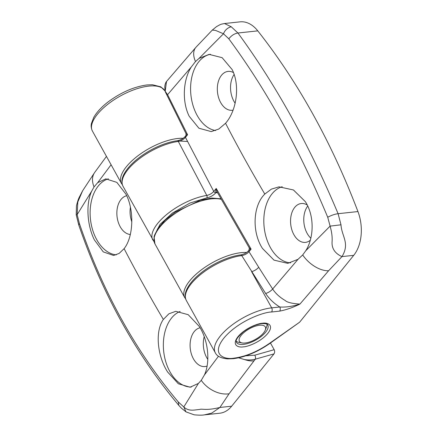 <?xml version="1.0" encoding="UTF-8"?>
<svg xmlns="http://www.w3.org/2000/svg" width="437" height="437" viewBox="0 0 437 437"><rect width="100%" height="100%" fill="white"/><g stroke="black" fill="none" stroke-linecap="round" stroke-linejoin="round"><path stroke-width="0.66" d="M130.324 234.478A19.545 12.717 83.8 0 1 120.197 226.721A19.545 12.717 83.8 0 1 121.038 199.441A19.545 12.717 83.8 0 1 126.719 195.716M207.078 366.048A19.545 12.717 83.8 0 1 204.8 366.572A19.545 12.717 83.8 0 1 193.422 358.826A19.545 12.717 83.8 0 1 194.268 331.552A19.545 12.717 83.8 0 1 200.108 327.794M204.221 336.654A19.856 12.919 -96.2 0 0 206.69 357.564A19.856 12.919 -96.2 0 0 207.799 359.356M116.247 254.858A38.5 25.046 83.8 0 1 96.703 239.618A38.5 25.046 83.8 0 1 98.358 185.889A38.5 25.046 83.8 0 1 108.392 178.842M191.357 387.029A38.5 25.046 83.8 0 1 169.927 371.723A38.5 25.046 83.8 0 1 171.588 317.994A38.5 25.046 83.8 0 1 180.137 311.455M124.108 248.653L119.137 253.422L113.598 255.465L103.285 251.898L94.365 239.869C87.22 225.601 85.586 203.871 91.775 191.002L94.053 186.91L97.697 182.661L105.814 178.864L116.843 182.371L126.08 194.35C134.498 210.787 133.383 237.133 124.108 248.653A1232.34 785.524 39 0 0 163.351 319.442L168.9 313.799L175.756 311.324L188.21 314.689L199.31 326.455C208.362 340.549 210.454 362.24 204.352 375.072L201.266 380.332L198.425 383.402L190.122 387.215L178.378 383.79L167.595 371.974C157.457 356.166 154.78 331.59 163.351 319.442M270.459 343.007L274.168 349.693L254.809 355.177A2.961 1.333 74.2 0 1 255.355 359.176C251.936 360.072 248.298 360.197 244.441 359.553L238.629 357.816M244.441 359.553C248.052 360.743 251.242 361.175 254.006 360.847L229.064 393.775L219.909 407.464L211.71 413.123L204.205 414.899L219.789 413.216A35.539 23.117 83.8 0 0 231.67 406.197L273.983 353.899C274.802 352.637 274.862 351.233 274.168 349.693M130.417 207.236A19.856 12.919 -96.2 0 0 131.821 221.832M204.205 414.899L204.188 414.899C202.194 415.276 198.857 415.248 194.175 414.817L186.02 411.889M94.053 186.91A23.691 16.333 35.4 0 1 94.692 172.44L82.631 190.756L77.808 201.965L77.163 214.611L91.775 191.002M82.631 190.761L79.397 196.972C78.54 198.535 77.557 201.484 76.448 205.816L76.213 214.851L77.163 214.611L79.376 223.498L78.742 224.951C102.449 293.964 135.787 354.085 178.76 405.312L178.296 401.953C135.82 351.577 102.842 292.091 79.376 223.498M78.753 224.979L76.218 214.867M186.015 411.883L183.786 406.967L178.296 401.953M231.67 406.197L219.909 407.464C205.974 410.867 202.205 408.535 199.846 409.409L196.208 409.84C192.236 410.338 187.773 410.742 183.786 406.967L198.425 383.402M195.486 61.541L199.07 58.389L209.11 54.385L222.127 57.673L232.145 69.576C240.323 85.597 236.608 110.861 225.552 123.272L218.773 129.046L211.24 131.597L198.901 128.221L189.232 116.302C181.989 102.012 182.846 80.004 191.351 66.91L195.486 61.541A23.691 13.765 42.1 0 1 195.956 47.267L212.3 30.082L216.534 26.619C221.319 23.959 220.133 24.45 224.492 23.527L231.222 26.761L237.93 33.01C256.59 58.389 274.431 86.384 291.452 116.99C308.402 147.673 323.948 179.907 338.091 213.698L340.997 224.798C341.652 236.422 350.174 243.158 341.963 256.606C332.661 252.406 331.863 245.889 332.065 241.918C332.442 237.324 331.787 232.063 330.099 226.126L305.72 250.789L302.704 254.957L298.007 259.321L287.759 263.347L274.004 260.135L262.457 248.407C251.865 232.205 252.777 205.882 264.789 194.066L271.404 189.117L279.041 186.845L293.451 189.969L305.376 201.681C314.476 215.736 314.148 237.673 305.72 250.789M224.492 23.527L240.077 21.85A35.539 23.117 83.8 0 1 257.781 30.869A592.277 385.314 83.8 0 1 313.176 114.647A592.277 385.314 83.8 0 1 357.941 211.563A35.539 23.117 83.8 0 1 353.724 255.339L299.629 322.2L268.744 343.875C256.956 351.878 245.452 356.625 234.237 358.116C224.984 359.962 210.416 355.215 223.826 338.189C238.034 321.08 263.801 311.985 271.552 311.996L279.658 311.122C286.049 309.909 292.806 307.566 299.929 304.081C292.522 306.424 285.809 307.391 279.784 306.993A2.961 1.928 83.8 0 1 279.658 311.122M310.286 240.257A19.545 12.717 83.8 0 1 305.266 242.398A19.545 12.717 83.8 0 1 293.888 234.653A19.545 12.717 83.8 0 1 294.729 207.378A19.545 12.717 83.8 0 1 301.077 203.538A19.545 12.717 83.8 0 1 307.244 205.019M307.735 206.035A19.856 12.919 -96.2 0 0 307.156 233.396A19.856 12.919 -96.2 0 0 310.827 238.17M233.058 110.14A19.545 12.717 83.8 0 1 232.042 110.293A19.545 12.717 83.8 0 1 220.663 102.548A19.545 12.717 83.8 0 1 221.504 75.273A19.545 12.717 83.8 0 1 227.852 71.433A19.545 12.717 83.8 0 1 233.456 72.586M234.128 74.454A19.856 12.919 -96.2 0 0 233.926 101.291A19.856 12.919 -96.2 0 0 235.128 103.214M290.594 262.839A38.5 25.046 83.8 0 1 270.394 247.55A38.5 25.046 83.8 0 1 272.054 193.82A38.5 25.046 83.8 0 1 282.231 186.736M215.616 130.554A38.5 25.046 83.8 0 1 197.163 115.444A38.5 25.046 83.8 0 1 198.824 61.715A38.5 25.046 83.8 0 1 210.459 54.292M268.744 343.875A2.961 0.672 54.9 0 0 269.137 343.941L299.629 322.2M217.533 192.706L215.889 192.733C213.464 195.394 210.437 197.114 206.81 197.89L190.013 203.03L172.451 213.037L160.018 224.438L154.359 235.521M298.007 259.321L272.672 288.994C275.523 293.44 279.696 297.275 285.192 300.498C287.082 302.355 291.992 303.551 299.929 304.081L328.602 270.749L341.963 256.606L353.724 255.339M215.889 192.733A1.775 1.125 -140.8 0 1 213.764 191.455C211.896 193.504 209.563 194.831 206.783 195.421L178.312 141.441C181.131 140.851 183.513 139.49 185.457 137.365L213.764 191.455L216.222 188.456L217.123 192.149A1.775 1.426 98.3 0 0 216.086 192.493L216.064 192.482C215.561 191.57 215.616 190.232 216.222 188.456L251.089 249.128L249.161 250.144M249.38 247.784C249.259 248.129 249.833 248.582 251.089 249.128L248.997 251.69L258.709 267.258A1234.886 787.146 39 0 0 272.672 288.994A5.921 2.059 146.8 0 1 265.625 293.462C269.241 298.908 273.961 303.415 279.784 306.993L271.683 307.861A2.961 1.928 83.8 0 1 271.552 311.996M216.064 192.482A1.775 1.409 99.9 0 1 217.123 192.149M240.694 254.897A1.775 1.125 82.7 0 1 241.743 255.601C244.622 255.11 247.036 253.81 248.997 251.69A1.775 1.125 -140.8 0 1 248.91 250.341L248.91 250.341C246.812 252.733 244.07 254.252 240.694 254.897C235.483 255.579 229.889 257.136 223.902 259.573C216.151 262.763 208.979 266.854 202.391 271.841C195.656 277.003 190.783 282.204 187.768 287.442C184.944 292.293 184.452 296.619 186.299 300.427A41.46 17.119 -29 0 1 200.736 274.414A41.46 17.119 -29 0 1 241.743 255.601L265.625 293.462M340.997 224.798L330.099 226.126L327.728 217.255C331.246 215.337 334.704 214.152 338.091 213.698L357.941 211.563M257.781 30.869L237.93 33.01C234.516 33.551 231.473 35.479 228.808 38.8C266.379 89.711 299.35 149.192 327.728 217.255M231.222 26.761C227.502 27.788 224.918 30.126 223.476 33.775L228.808 38.8M212.3 30.087L215.534 30.399L223.476 33.775L199.07 58.389M195.956 47.267L166.513 81.501L165.202 91.295L167.579 94.671L191.351 66.91M186.162 133.58C185.971 133.831 186.446 134.23 187.582 134.771L167.579 94.671M165.252 91.726L186.069 133.755L185.867 135.689L185.457 136.186A1.775 1.125 -140.8 0 0 185.457 137.365L187.582 134.771L185.812 135.945M177.264 140.741A1.775 1.12 82.5 0 1 178.312 141.441A41.46 17.119 -29 0 0 137.382 160.292A41.46 17.119 -29 0 0 123.01 186.249C121.164 182.447 121.655 178.121 124.474 173.276C127.484 168.037 132.351 162.843 139.075 157.686C145.625 152.721 152.759 148.64 160.477 145.45C166.453 143.008 172.052 141.441 177.264 140.741C180.656 140.08 183.387 138.562 185.457 136.186M266.963 324.183A17.77 7.336 -29 0 1 266.532 326.985L265.259 330.137A14.809 6.113 -29 0 1 255.339 339.462A14.809 6.113 -29 0 1 242.174 342.936A14.809 6.113 -29 0 1 239.984 341.985A14.809 6.113 -29 0 1 247.582 329.853A14.809 6.113 -29 0 1 264.762 326.242A14.809 6.113 -29 0 1 265.259 330.137M242.174 342.936L238.826 342.34A17.77 7.336 -29 0 1 236.22 341.221M148.766 86.116A41.46 17.119 151 0 0 107.284 104.689A41.46 17.119 151 0 0 92.409 131.051C90.47 126.965 91.338 124.01 91.437 123.42L93.769 117.367C96.817 112.036 101.717 106.797 108.469 101.652C121.24 92.278 134.088 86.706 147.012 84.942L152.458 84.745L160.865 86.859L164.935 90.847A41.46 17.119 151 0 0 148.766 86.116M183.098 138.283A41.46 17.119 151 0 0 177.793 138.485A41.46 17.119 151 0 0 136.311 157.058A41.46 17.119 151 0 0 121.442 183.42L122.36 184.758M220.942 198.819L211.754 198.037L200.293 200.222L175.565 211.978L165.142 220.166L157.681 228.726L154.042 236.832L154.917 243.813A41.46 17.119 -29 0 1 169.785 217.446A41.46 17.119 -29 0 1 211.268 198.879A41.46 17.119 -29 0 1 221.231 199.338M246.512 252.466A41.46 17.119 151 0 0 241.082 252.662A41.46 17.119 151 0 0 199.6 271.235A41.46 17.119 151 0 0 184.731 297.597L185.649 298.935M177.908 140.943L187.5 141.473M273.983 353.899L255.355 359.176L254.006 360.847M254.809 355.177L245.829 355.811M97.697 182.661L111.096 164.76M229.064 393.775A23.691 16.333 -144.6 0 1 201.266 380.332M218.489 356.226L204.352 375.072M269.137 343.941C256.994 352.233 245.031 357.155 233.249 358.701L227.622 358.892C220.985 358.242 216.883 356.21 215.326 352.796A41.46 17.119 -29 0 1 230.201 326.434A41.46 17.119 -29 0 1 271.683 307.861L251.592 271.623A5.921 2.147 147.7 0 0 258.709 267.258M243.354 346.852C247.32 346.858 260.501 342.209 267.766 333.453C274.627 324.746 267.171 322.32 262.44 323.26C258.475 323.254 245.294 327.908 238.028 336.659C231.168 345.367 238.618 347.797 243.354 346.852M267.783 324.953A17.917 7.396 -29 0 1 261.353 336.348A17.917 7.396 -29 0 1 243.431 344.372A17.917 7.396 -29 0 1 236.444 342.329C236.92 341.494 233.167 341.128 243.311 331.858C249.554 327.198 255.732 324.451 261.845 323.609C265.543 323.467 267.52 323.915 267.783 324.953M206.81 197.89A1.775 1.071 -99.1 0 0 206.783 195.421A41.46 17.119 151 0 0 166.573 214.583A41.46 17.119 151 0 0 152.824 240.033M328.602 270.749A23.691 13.765 -137.9 0 1 302.704 254.957M264.789 194.066A1232.34 785.524 -141 0 1 225.552 123.272M164.935 90.847L165.202 91.338M92.409 131.051L121.442 183.42M94.692 172.44L106.459 156.397M186.004 411.878L181.355 408.125L178.749 405.296M154.917 243.813L184.731 297.597M123.01 186.249L154.108 241.792M248.91 250.341L249.33 248.014L217.118 191.958M215.326 352.796L186.299 300.427M166.513 81.501C165.301 82.866 164.47 86.389 164.907 88.443L165.197 91.289M165.202 91.295L164.907 88.443"/></g></svg>
